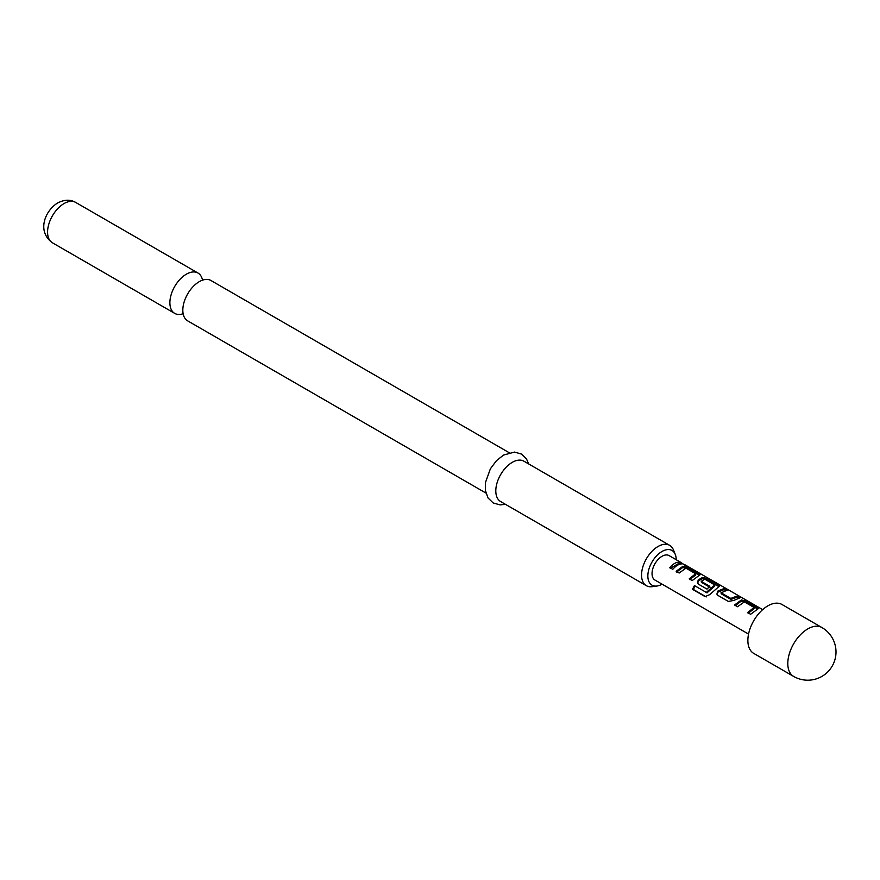 <?xml version="1.0" encoding="UTF-8"?>
<svg xmlns="http://www.w3.org/2000/svg" width="880" height="880" viewBox="0 0 880 880"><rect width="100%" height="100%" fill="white"/><g stroke="black" fill="none" stroke-linecap="round" stroke-linejoin="round"><path stroke-width="1.32" d="M684.541 565.004L682.198 563.31M485.881 493.031L187.649 320.848A23.298 13.453 -60 0 1 183.15 306.229A23.298 13.453 -60 0 1 196.031 283.921A23.298 13.453 -60 0 1 199.287 281.655A23.298 13.453 -60 0 1 210.936 280.5L509.179 452.694M821.887 627.517L781.946 604.472A28.237 16.302 120 0 0 760.188 612.029A28.237 16.302 120 0 0 747.868 640.442A28.237 16.302 120 0 0 753.72 653.378L793.65 676.423A28.237 28.237 0 0 0 836 651.97A28.237 28.237 0 0 0 821.887 627.517A28.237 16.302 120 0 0 807.763 628.925A28.237 16.302 120 0 0 787.798 663.498A28.237 16.302 120 0 0 793.65 676.423M734.558 605.011L741.367 599.962L746.79 601.172L758.505 608.476L750.607 614.295L747.626 612.568L754.05 607.464L744.37 601.876L737.55 606.738L734.558 605.011M748.099 613.305L753.885 608.894L754.05 607.464M728.365 601.436L717.882 595.386L716.892 594.165L717.706 591.151L724.526 588.313L727.518 590.04L721.105 592.823L730.785 598.422L737.605 595.87L740.597 597.597L733.788 600.424L728.365 601.436M721.105 592.559L721.292 593.846L730.983 599.445L730.785 598.422M694.43 585.563L706.277 592.405L714.791 584.98L704.704 579.161L701.305 581.405L709.819 586.311L707.003 589.105L698.423 584.144L697.433 582.923L698.247 579.909L702.438 577.478L707.861 578.688L718.344 584.738L719.576 585.992L709.654 594.671L705.078 596.607L692.505 589.336L694.43 585.563L706.277 592.405M706.937 592.878L714.615 586.223L714.791 584.793M701.316 581.13L701.503 582.417L710.017 587.334M706.057 596.805L693.352 589.446L695.09 586.036M676.159 571.296L682.968 566.247L688.391 567.446L700.106 574.75L692.23 580.569L689.238 578.842L695.651 573.749L685.96 568.161L679.151 573.023L676.159 571.296M689.711 579.59L695.475 575.168L695.651 573.749M669.768 567.622C672.914 563.981 676.049 562.155 679.195 562.144L682.198 563.871C679.052 563.882 675.906 565.708 672.771 569.338L669.768 567.622M748.55 634.084L654.951 580.052A14.113 8.151 -60 0 1 652.036 573.595A14.113 8.151 -60 0 1 658.196 559.383A14.113 8.151 -60 0 1 669.075 555.599L681.241 562.628M676.181 559.702A20.031 11.572 120 0 0 675.246 554.345A20.031 11.572 120 0 0 662.013 551.474A20.031 11.572 120 0 0 648.087 572.902A20.031 11.572 120 0 0 656.964 586.025A20.031 11.572 120 0 0 662.013 584.188A20.031 11.572 120 0 0 662.068 584.155M656.964 586.025L652.146 586.685A23.298 13.453 -60 0 1 646.371 585.695A23.298 13.453 -60 0 1 642.807 567.028A23.298 13.453 -60 0 1 658.02 546.502A23.298 13.453 -60 0 1 669.669 545.347A23.298 13.453 -60 0 1 673.409 549.846L675.246 554.345M202.51 280.17A23.298 13.453 120 0 0 198 273.031A23.298 13.453 120 0 0 186.351 274.186A23.298 13.453 120 0 0 171.138 294.712A23.298 13.453 120 0 0 174.702 313.379A23.298 13.453 120 0 0 183.139 313.72M669.669 545.347L523.919 461.197A23.298 13.453 120 0 0 512.27 462.352A23.298 13.453 120 0 0 497.057 482.878A23.298 13.453 120 0 0 500.621 501.545L646.371 585.695M670.241 568.37L678.733 563.431L679.195 562.144M678.733 563.431L679.987 564.157M676.632 572.044L682.759 567.49L687.918 568.744L688.391 567.446M682.759 567.49L682.968 566.247M687.918 568.744L698.401 574.794L698.874 573.507M698.401 574.794L699.237 575.399M707.278 592.79L706.629 592.284M693.352 589.446L692.505 589.336M706.508 596.849L705.936 596.706M697.653 583.264L698.456 580.91L702.229 578.732L707.388 579.975L717.871 586.025L718.344 584.738M717.871 586.025L718.707 586.641M707.388 579.975L707.861 578.688M702.229 578.732L702.438 577.478M698.456 580.91L698.247 579.909M717.112 594.506L717.706 591.151M730.983 599.445L737.132 597.157L737.605 595.87M737.132 597.157L738.397 597.883M731.357 599.412L731.192 598.378M717.926 592.152L724.053 589.6L724.526 588.313M724.053 589.6L725.318 590.326M735.031 605.748L741.158 601.205L746.317 602.459L746.79 601.172M741.158 601.205L741.367 599.962M746.317 602.459L756.8 608.509L757.273 607.222M756.8 608.509L757.636 609.125M52.393 242.77C36.366 231.121 45.331 210.43 57.695 202.939C64.405 199.507 70.411 199.331 75.691 202.422A23.298 13.453 120 0 0 64.042 203.566A23.298 13.453 120 0 0 48.829 224.103A23.298 13.453 120 0 0 52.393 242.77L174.702 313.379M684.816 564.696L762.663 609.631M505.384 504.295L500.115 504.911L493.163 502.942L488.004 497.926L485.342 490.325L485.452 482.581L490.38 468.798L496.518 460.625L503.525 455.07L514.547 452.078L521.455 454.069L526.482 458.92L528.682 463.947M75.691 202.422L198 273.031M695.728 573.859L695.552 575.102M701.228 581.284L701.415 582.307M714.868 584.903L714.692 586.146M721.017 592.713L721.204 593.736M754.138 607.574L753.951 608.817"/></g></svg>
